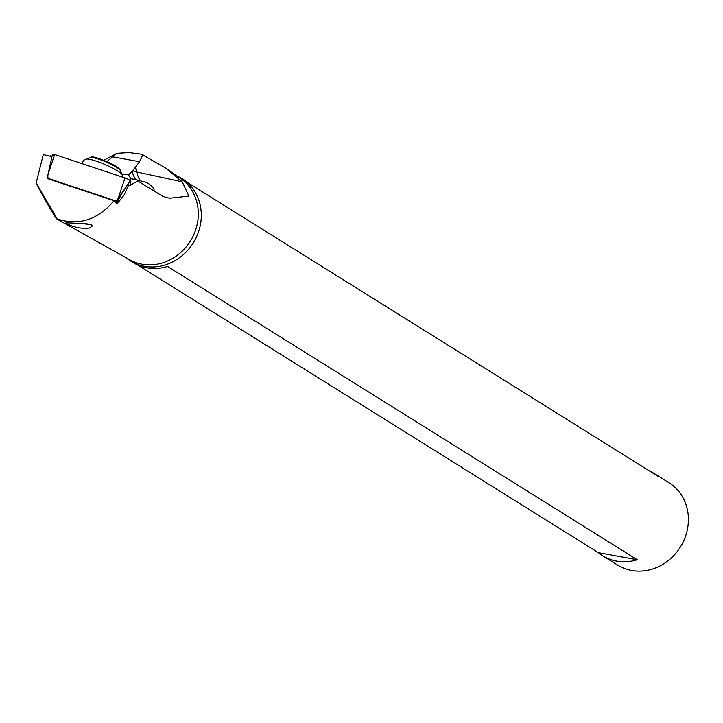 <?xml version="1.0" encoding="UTF-8"?>
<svg xmlns="http://www.w3.org/2000/svg" width="723" height="723" viewBox="0 0 723 723"><rect width="100%" height="100%" fill="white"/><g stroke="black" fill="none" stroke-linecap="round" stroke-linejoin="round"><path stroke-width="1.08" d="M54.008 155.526A4.076 0.678 -156.4 0 1 54.65 154.523L124.98 177.939L54.65 154.523A4.076 0.678 -156.4 0 0 52.454 154.234L47.926 174.794L47.799 178.274L49.553 179.268M130.248 180.913L127.872 184.636L130.248 180.913A4.076 0.678 -156.4 0 0 124.98 177.939A4.076 0.678 -156.4 0 1 130.248 180.913L115.544 202.232M116.276 201.084L47.799 178.274M602.584 555.689A48.522 43.723 122 0 1 598.373 552.67L637.252 559.738A48.522 43.723 122 0 1 602.584 555.689L617.569 565.052A48.522 43.723 -58 0 0 631.577 570.447A48.522 43.723 -58 0 0 686.85 531.821A48.522 43.723 -58 0 0 668.974 482.738L653.981 473.375A48.522 43.723 122 0 1 658.183 476.403L188.486 183.118A48.522 43.723 -58 0 0 184.284 180.09L181.889 178.59A48.522 43.723 122 0 1 199.765 227.682A48.522 43.723 122 0 1 130.483 260.913A48.522 43.723 122 0 1 126.163 257.777M637.252 559.738L167.555 266.453A48.522 43.723 -58 0 1 132.878 262.404L130.483 260.913M137.451 264.853L598.373 552.67M177.18 176.078A48.522 43.723 122 0 1 181.889 178.59M649.417 470.926A48.522 43.723 122 0 1 653.981 473.375M47.835 177.144L48.36 178.87L114.089 200.759C97.542 220 78.581 226.046 57.207 218.906L57.009 219.114C55.843 218.283 51.161 210.574 42.973 195.978L36.15 183.009L57.207 218.906M132.083 171.568L128.459 174.839L130.818 178.689L135.59 179.575A40.75 36.358 119.1 0 1 132.083 171.568L132.734 170.727A40.75 13.475 165.2 0 0 136.656 171.966L182.214 181.834L188.884 196.087L169.607 198.238L163.136 196.52L137.722 180.949L130.285 185.242L128.694 184.98L124.085 195.029L117.117 203.832L114.089 200.759M71.324 225.766L66.48 223.497L65.92 222.928L66.769 222.783L86.697 223.823L89.842 224.257L91.839 225.043L92.336 226.019L89.616 227.971L86.371 228.558L77.668 227.763L71.324 225.766M51.92 156.647L43.29 154.595L36.15 183.009M52.002 156.295L50.565 155.888M103.913 160.19L116.999 153.294L128.947 152.562L141.437 154.18L165.45 167.944L182.214 181.834M128.658 184.98L127.799 184.6L121.166 194.632L116.801 203.506M116.105 202.792L121.166 194.632M128.459 174.839L121.943 173.963M130.492 185.115L130.176 181.021M130.23 180.723L130.818 178.689M107.004 161.482L116.999 153.294M132.734 170.727L139.521 161.726L143.037 154.623M154.062 191.152L154.044 189.471L152.942 187.465L149.372 184.175L146.417 182.431L135.59 179.575M89.76 224.247A9.679 1.609 23.6 0 1 89.507 224.582A9.679 1.609 23.6 0 1 84.591 223.678M115.879 202.567L118.662 198.554L115.879 202.567M118.256 198.219L124.98 177.939M54.65 154.523L47.926 174.794M57.009 219.114L129.86 259.846A47.998 43.253 -58 0 0 196.773 226.019A47.998 43.253 -58 0 0 180.66 178.491L165.45 167.944M113.213 156.936L139.521 161.726M135.517 167.619L136.656 171.966A40.75 32.255 -77.8 0 0 139.873 180.325M81.509 163.47L83.913 160.144L85.838 159.159A20.316 3.38 23.6 0 1 114.794 169.318A20.316 3.38 23.6 0 1 122.476 175.138L123.064 177.307M90.384 157.632C91.161 155.562 98.825 157.894 113.357 164.636C118.834 168.161 121.211 170.212 120.497 170.773A16.71 2.775 -156.4 0 0 114.189 165.983A16.71 2.775 -156.4 0 0 90.384 157.632L85.838 159.159M120.497 170.773L122.476 175.138M89.507 224.582L90.158 224.338"/></g></svg>
